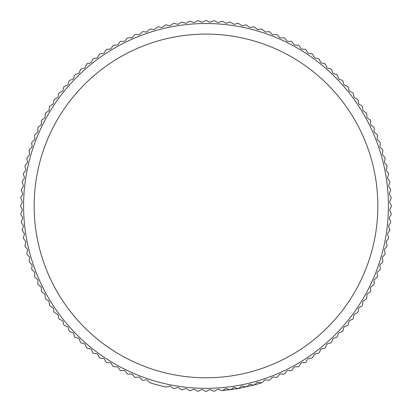 <?xml version="1.0" encoding="UTF-8"?>
<svg xmlns="http://www.w3.org/2000/svg" width="412" height="412" viewBox="0 0 412 412"><rect width="100%" height="100%" fill="white"/><g stroke="black" fill="none" stroke-linecap="round" stroke-linejoin="round"><path stroke-width="0.62" d="M206 23.52A182.418 182.418 0 0 1 388.418 205.938A182.418 182.418 0 0 1 206 388.362A182.418 182.418 0 0 1 23.582 205.938A182.418 182.418 0 0 1 206 23.52M166.088 387.028A1.056 1.056 0 0 1 165.861 387.002A185.462 185.462 0 0 1 150.231 382.815A1.056 1.056 0 0 1 149.803 382.557L147.367 380.122A1.056 1.056 0 0 0 146.481 379.823L143.067 380.271A1.056 1.056 0 0 1 142.15 379.936L139.828 377.397A1.056 1.056 0 0 0 138.952 377.057L135.522 377.361A1.056 1.056 0 0 1 134.621 376.985L132.412 374.348A1.056 1.056 0 0 0 131.552 373.972L128.117 374.122A1.056 1.056 0 0 1 127.231 373.71L125.135 370.98A1.056 1.056 0 0 0 124.295 370.563L120.855 370.563A1.056 1.056 0 0 1 119.985 370.115L118.012 367.293A1.056 1.056 0 0 0 117.193 366.845L113.753 366.695A1.056 1.056 0 0 1 112.909 366.206L111.06 363.302A1.056 1.056 0 0 0 110.256 362.817L106.826 362.519A1.056 1.056 0 0 1 106.002 361.993L104.282 359.012A1.056 1.056 0 0 0 103.505 358.492L100.095 358.043A1.056 1.056 0 0 1 99.292 357.482L97.706 354.428A1.056 1.056 0 0 0 96.949 353.877L93.56 353.28A1.056 1.056 0 0 1 92.782 352.682L91.33 349.561A1.056 1.056 0 0 0 90.599 348.979L87.241 348.233A1.056 1.056 0 0 1 86.489 347.604L85.176 344.427A1.056 1.056 0 0 0 84.47 343.809L81.143 342.918A1.056 1.056 0 0 1 80.428 342.259L79.248 339.024A1.056 1.056 0 0 0 78.574 338.376L75.288 337.34A1.056 1.056 0 0 1 74.598 336.65L73.563 333.37A1.056 1.056 0 0 0 72.919 332.69L69.685 331.516L69.025 330.795L68.135 327.468L67.516 326.767L64.334 325.449L63.706 324.702L62.964 321.339L62.377 320.608L59.256 319.156L58.664 318.383L58.066 314.989L57.51 314.238L54.456 312.646L53.9 311.848L53.447 308.433L52.927 307.656L49.95 305.936L49.425 305.112L49.121 301.682L48.637 300.884L45.737 299.035L45.248 298.185L45.099 294.75L44.645 293.926L41.828 291.954L41.375 291.088L41.375 287.643L40.963 286.809L38.234 284.713L37.816 283.827L37.971 280.387L37.59 279.532L34.953 277.317L34.582 276.416L34.881 272.986L34.541 272.116L32.002 269.788L31.672 268.871L32.121 265.457L31.817 264.571L29.386 262.14L29.092 261.208L29.69 257.819L29.427 256.918L27.099 254.379L26.847 253.437L27.594 250.079L27.372 249.167L25.158 246.53L24.947 245.578L25.838 242.256L25.657 241.334L23.561 238.605L23.391 237.642L24.426 234.361L24.282 233.434L22.31 230.617L22.181 229.649L23.36 226.415L23.257 225.482L21.409 222.578L21.321 221.61L22.639 218.427L22.578 217.495L20.858 214.513L20.816 213.534L22.269 210.419L22.248 209.481L20.662 206.427L20.662 205.454L22.248 202.4L22.269 201.463L20.816 198.342L20.858 197.369L22.578 194.387L22.639 193.455L21.321 190.272L21.409 189.299L23.257 186.399L23.36 185.467L22.181 182.233L22.31 181.265L24.282 178.442L24.426 177.52L23.391 174.235L23.561 173.277L25.657 170.542L25.838 169.626L24.947 166.304L25.158 165.351L27.372 162.709L27.594 161.803L26.847 158.445L27.099 157.497L29.427 154.963L29.69 154.062L29.092 150.674L29.386 149.741L31.817 147.305L32.121 146.42L31.672 143.01L32.002 142.094L34.541 139.766L34.881 138.895L34.582 135.466L34.953 134.564L37.59 132.35L37.971 131.495L37.816 128.055L38.234 127.169L40.963 125.073L41.375 124.233L41.375 120.793L41.828 119.928L44.645 117.95L45.099 117.132L45.248 113.691L45.737 112.847L48.637 110.998L49.121 110.2L49.425 106.77L49.95 105.946L52.927 104.226L53.447 103.448L53.9 100.034L54.456 99.235L57.51 97.644L58.066 96.892L58.664 93.498L59.256 92.726L62.377 91.268L62.964 90.542L63.706 87.179L64.334 86.432L67.516 85.114L68.135 84.414L69.025 81.087L69.685 80.366L72.919 79.186L73.563 78.512L74.598 75.231L75.288 74.541L78.574 73.506L79.248 72.857L80.428 69.623L81.143 68.964L84.47 68.073L85.176 67.455L86.489 64.277L87.241 63.649L90.599 62.902L91.33 62.315L92.782 59.199L93.56 58.602L96.949 58.004L97.706 57.453L99.292 54.399L100.095 53.838L103.505 53.39L104.282 52.87L106.002 49.888L106.826 49.363L110.256 49.064L111.06 48.58L112.909 45.675L113.753 45.186L117.193 45.037L118.012 44.589L119.985 41.767L120.855 41.318L124.295 41.318L125.135 40.901L127.231 38.172L128.117 37.76L131.598 37.909L132.412 37.533L134.621 34.896L135.522 34.52L139.045 34.824L139.828 34.484L142.15 31.945L143.067 31.611L146.62 32.069L149.803 29.324L150.735 29.031L154.304 29.643L157.559 27.043L158.502 26.79L162.091 27.558L165.408 25.101L166.36 24.89L169.96 25.817L173.334 23.499L174.297 23.329L177.896 24.416L181.326 22.248L182.295 22.124L185.889 23.366L189.36 21.347L190.334 21.264L193.918 22.66L197.425 20.796L198.404 20.755L201.968 22.31L205.511 20.6L206.489 20.6L210.032 22.31L213.596 20.755L214.575 20.796L218.082 22.66L221.666 21.264L222.64 21.347L226.111 23.36L229.705 22.124L230.674 22.248L234.104 24.416L237.703 23.329L238.666 23.499L242.04 25.817L245.64 24.89L246.592 25.101L249.909 27.558L253.498 26.79L254.441 27.043L257.696 29.643L261.265 29.031L262.197 29.324L265.38 32.069L268.933 31.611L269.85 31.945L272.172 34.484L272.955 34.824L276.478 34.52L277.379 34.896L279.588 37.533L280.402 37.909L283.883 37.76L284.769 38.172L286.865 40.901L287.705 41.318L291.145 41.318L292.015 41.767L293.988 44.589L294.807 45.037L298.247 45.186L299.091 45.675L300.94 48.58L301.744 49.064L305.174 49.363L305.998 49.888L307.718 52.87L308.495 53.39L311.905 53.838L312.708 54.399L314.294 57.453L315.051 58.004L318.44 58.602L319.218 59.199L320.67 62.315L321.401 62.902L324.759 63.649L325.511 64.277L326.824 67.455L327.53 68.073L330.857 68.964L331.572 69.623L332.752 72.857L333.426 73.506L336.712 74.541L337.402 75.231L338.437 78.512L339.081 79.186L342.315 80.366L342.975 81.087L343.866 84.414L344.483 85.114L347.666 86.432L348.294 87.179L349.036 90.542L349.623 91.268L352.744 92.726L353.336 93.498L353.934 96.892L354.49 97.644L357.544 99.235L358.1 100.034L358.553 103.448L359.073 104.226L362.05 105.946L362.575 106.77L362.879 110.2L363.363 110.998L366.263 112.847L366.752 113.691L366.901 117.132L367.355 117.95L370.172 119.928L370.625 120.793L370.625 124.233L371.037 125.073L373.766 127.169L374.184 128.055L374.029 131.495L374.41 132.35L377.047 134.564L377.418 135.466L377.119 138.895L377.459 139.766L379.998 142.094L380.327 143.01L379.879 146.42L380.183 147.305L382.614 149.741L382.908 150.674L382.31 154.062L382.573 154.963L384.901 157.497L385.153 158.445L384.406 161.803L384.628 162.709L386.842 165.351L387.053 166.304L386.162 169.626L386.343 170.542L388.439 173.277L388.609 174.235L387.574 177.52L387.718 178.442L389.69 181.265L389.819 182.233L388.64 185.467L388.743 186.399L390.591 189.299L390.679 190.272L389.361 193.455L389.422 194.387L391.142 197.369L391.184 198.342L389.731 201.463L389.752 202.4L391.338 205.454L391.338 206.427L389.752 209.481L389.731 210.419L391.184 213.534L391.142 214.513L389.422 217.495L389.361 218.427L390.679 221.61L390.591 222.578L388.743 225.482L388.64 226.415L389.819 229.649L389.69 230.617L387.718 233.434L387.574 234.361L388.609 237.642L388.439 238.605L386.343 241.334L386.162 242.256L387.053 245.578L386.842 246.53L384.628 249.167L384.406 250.079L385.153 253.437L384.901 254.379L382.573 256.918L382.31 257.819L382.908 261.208L382.614 262.14L380.183 264.571L379.879 265.457L380.327 268.871L379.998 269.788L377.459 272.116L377.119 272.986L377.418 276.416L377.047 277.317L374.41 279.532L374.029 280.387L374.184 283.827L373.766 284.713L371.037 286.809L370.625 287.643L370.625 291.088L370.172 291.954L367.355 293.926L366.901 294.75L366.752 298.185L366.263 299.035L363.363 300.884L362.879 301.682L362.575 305.112L362.05 305.936L359.073 307.656L358.553 308.433L358.1 311.848L357.544 312.646L354.49 314.238L353.934 314.989L353.336 318.383L352.744 319.156L349.623 320.608L349.036 321.339L348.294 324.702L347.666 325.449L344.483 326.767L343.866 327.468L342.975 330.795L342.315 331.516L339.081 332.69L338.437 333.37L337.402 336.65L336.712 337.34L333.426 338.376L332.752 339.024L331.572 342.259L330.857 342.918L327.53 343.809L326.824 344.427L325.511 347.604L324.759 348.233L321.401 348.979L320.67 349.561L319.218 352.682L318.44 353.28L315.051 353.877L314.294 354.428L312.708 357.482L311.905 358.043L308.495 358.492L307.718 359.012L305.998 361.993L305.174 362.519L301.744 362.817L300.94 363.302L299.091 366.206L298.247 366.695L294.807 366.845L293.988 367.293L292.015 370.115L291.145 370.563L287.705 370.563L286.865 370.98L284.769 373.71L283.93 374.122L280.448 373.972L279.588 374.348L277.379 376.985L276.565 377.361L273.048 377.057L272.172 377.397L269.85 379.936L269.067 380.281L265.519 379.823L264.633 380.122L262.197 382.557L261.45 382.866L257.876 382.254L256.98 382.511L254.441 384.839A1.056 1.056 0 0 1 253.498 385.091L250.136 384.344L249.229 384.571L246.592 386.78A1.056 1.056 0 0 1 245.64 386.992L242.313 386.101L241.396 386.286L238.666 388.382A1.056 1.056 0 0 1 237.703 388.552L234.418 387.517L233.496 387.656L230.674 389.634A1.056 1.056 0 0 1 229.705 389.757L226.471 388.583L225.544 388.681L222.64 390.535A1.056 1.056 0 0 1 221.666 390.617L218.489 389.299A1.056 1.056 0 0 0 217.551 389.361L214.575 391.081A1.056 1.056 0 0 1 213.596 391.127L210.475 389.67A1.056 1.056 0 0 0 209.543 389.69L206.489 391.282A1.056 1.056 0 0 1 205.511 391.282L202.457 389.69A1.056 1.056 0 0 0 201.525 389.67L198.404 391.127A1.056 1.056 0 0 1 197.425 391.081L194.449 389.361A1.056 1.056 0 0 0 193.511 389.299L190.334 390.617A1.056 1.056 0 0 1 189.36 390.535L186.456 388.681A1.056 1.056 0 0 0 185.529 388.583L182.295 389.757A1.056 1.056 0 0 1 181.326 389.634L178.504 387.656A1.056 1.056 0 0 0 177.582 387.517L174.297 388.552A1.056 1.056 0 0 1 173.334 388.382L170.604 386.286A1.056 1.056 0 0 0 169.687 386.101L166.36 386.992A1.056 1.056 0 0 1 166.088 387.028M206 34.098A171.845 171.845 0 0 1 377.845 205.938A171.845 171.845 0 0 1 206 377.783A171.845 171.845 0 0 1 34.155 205.938A171.845 171.845 0 0 1 206 34.098M225.544 388.681A1.056 1.056 0 0 1 226.471 388.583M233.496 387.656A1.056 1.056 0 0 1 234.418 387.517M241.396 386.286A1.056 1.056 0 0 1 242.313 386.101M249.229 384.571A1.056 1.056 0 0 1 250.136 384.344M256.98 382.511A1.056 1.056 0 0 1 257.876 382.254M222.64 390.535L238.203 388.583L253.998 385.081L261.45 382.866"/></g></svg>
